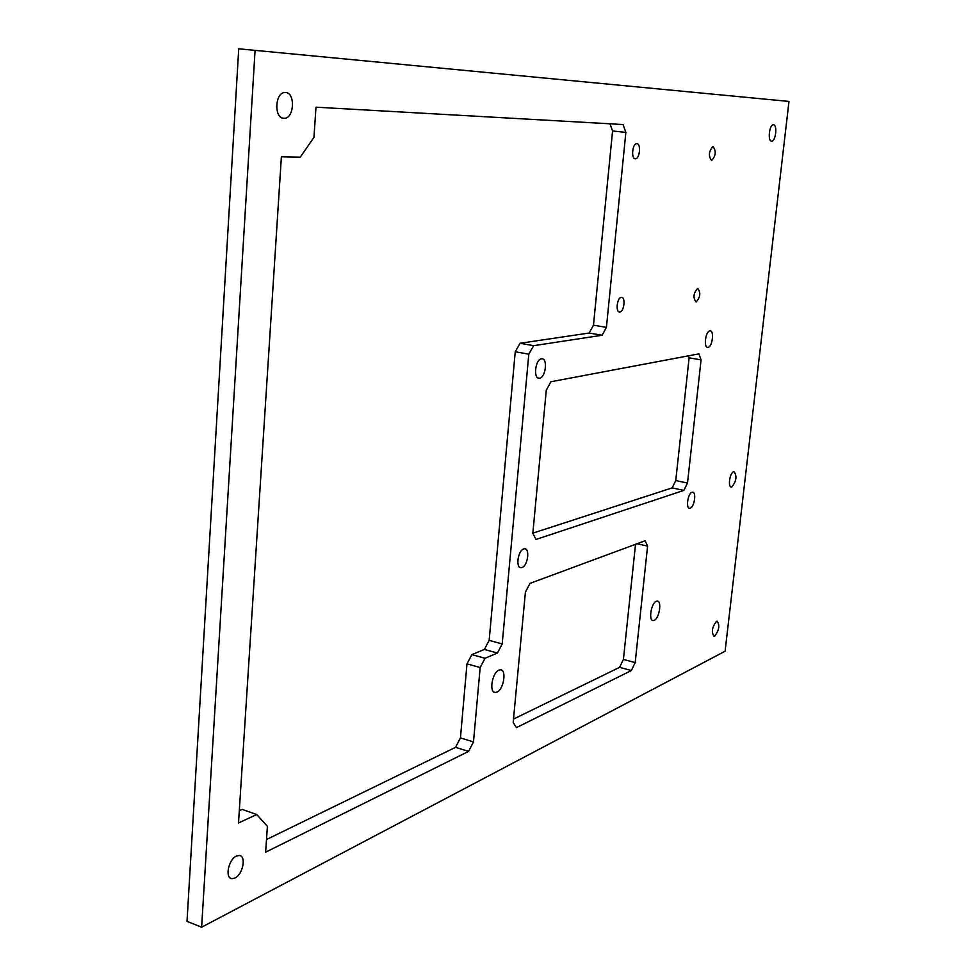 <?xml version="1.0" encoding="UTF-8"?>
<svg xmlns="http://www.w3.org/2000/svg" width="976" height="976" viewBox="0 0 976 976"><rect width="100%" height="100%" fill="white"/><g stroke="black" fill="none" stroke-linecap="round" stroke-linejoin="round"><path stroke-width="1.46" d="M711.565 160.479L711.687 160.467C715.872 155.794 716.335 151.158 713.078 146.583L712.944 146.583C708.759 151.317 708.295 155.953 711.565 160.479M635.327 158.771L635.474 158.771C639.817 158.82 641.22 143.509 636.852 143.704L636.669 143.716C632.302 143.667 630.947 159.064 635.327 158.771M619.858 311.954C624.164 311.734 625.811 296.826 621.456 297.351L621.334 297.363C617.015 297.509 615.344 312.503 619.699 311.966L619.858 311.954M708.051 347.334C712.419 346.931 714.469 330.388 710.064 330.925L709.869 330.949C705.477 331.254 703.415 347.907 707.807 347.358L708.051 347.334M496.906 692.143C503.701 689.581 506.898 669.536 500.456 669.817L498.931 670.134C492.124 672.537 488.842 692.789 495.296 692.484L496.906 692.143M690.252 508.13C694.436 507.032 696.62 491.819 692.533 492.209L692.008 492.294C687.824 493.295 685.603 508.63 689.69 508.228L690.252 508.13M521.977 567.544C527.723 565.97 530.212 548.414 524.612 548.793L523.709 548.951C517.951 550.403 515.413 568.105 521.013 567.703L521.977 567.544M539.63 378.188C545.743 377.529 547.914 358.155 541.79 358.79L541.436 358.826C535.299 359.339 533.079 378.883 539.216 378.224L539.63 378.188M714.749 636.059C719.141 630.215 719.934 625.25 717.14 621.187L716.433 621.358C712.029 627.178 711.223 632.143 714.005 636.242L714.749 636.059M771.601 141.142L771.76 141.142C775.798 141.239 777.555 124.696 773.48 124.818L773.297 124.818C769.234 124.721 767.526 141.386 771.601 141.142M731.878 486.914C736.416 481.168 737.136 476.081 734.062 471.664L733.623 471.737C729.78 472.616 727.632 487.402 731.402 487L731.878 486.914M696.169 301.913C700.39 297.094 700.914 292.605 697.73 288.42L697.633 288.432C693.399 293.227 692.875 297.717 696.047 301.926L696.169 301.913M234.972 878.034C243 874.496 246.55 855.598 239.193 855.488L236.387 856.098C228.347 859.466 224.687 878.571 232.056 878.668L234.972 878.034M283.857 118.316L284.528 118.303C294.374 118.084 295.399 92.537 285.517 92.488L284.711 92.5C274.793 92.769 273.975 118.56 283.857 118.316M654.201 620.358C659.337 618.479 662.106 600.74 657.202 601.094L656.262 601.289C651.138 603.046 648.308 620.956 653.212 620.577L654.201 620.358M725.095 651.224L788.986 101.431L238.73 48.8L187.014 921.368L201.629 927.2L725.095 651.224M255.078 50.337L201.629 927.2M631.399 670.524L635.181 662.594L647.588 546.133L645.185 540.728L530.005 583.367L525.405 592.176L513.181 722.447L516.414 727.632L631.399 670.524L619.601 667.34L623.408 659.447L635.522 544.303M536.044 539.435L683.908 490.391L687.507 483.035L701.061 359.888L698.901 353.861L550.928 381.75L546.292 390.144L532.823 533.323L536.044 539.435M267.4 826.318L265.643 852.182L468.602 751.386L473.482 741.919L480.155 667.547L485.023 658.275L497.443 653.042L502.201 643.94L528.809 354.178L533.616 345.687L602.131 335.256L606.413 327.375L625.86 132.394L623.066 124.538L315.992 107.189L313.955 137.348L300.291 157.136L281.381 156.794L238.51 822.988L256.7 814.521L267.4 826.318M513.498 719.08L619.601 667.34M532.847 533.152L672.147 487.89L675.758 480.57L689.117 357.814L688.385 355.837M266.509 839.519L455.548 747.335L460.44 737.917L466.979 663.839L471.872 654.615L484.377 649.43L489.159 640.378L515.243 351.726L520.062 343.271L589.162 333.036L593.469 325.191L612.574 130.955L609.976 123.793M239.303 810.702L242.182 809.385L256.7 814.521M612.574 130.955L625.86 132.394M593.469 325.191L606.413 327.375M589.162 333.036L602.131 335.256M520.062 343.271L533.616 345.687M515.243 351.726L528.809 354.178M489.159 640.378L502.201 643.94M484.377 649.43L497.443 653.042M471.872 654.615L485.023 658.275M466.979 663.839L480.155 667.547M460.44 737.917L473.482 741.919M455.548 747.335L468.602 751.386M672.147 487.89L683.908 490.391M689.117 357.814L701.061 359.888M675.758 480.57L687.507 483.035M623.408 659.447L635.181 662.594M637.133 543.717L647.588 546.133M282.515 118.072L284.528 118.303M652.505 620.394L653.212 620.577M230.251 877.985L232.056 878.668M538.24 378.041L539.216 378.224M520.062 567.471L521.013 567.703M494.137 692.155L495.296 692.484M619.089 311.869L619.699 311.966"/></g></svg>

